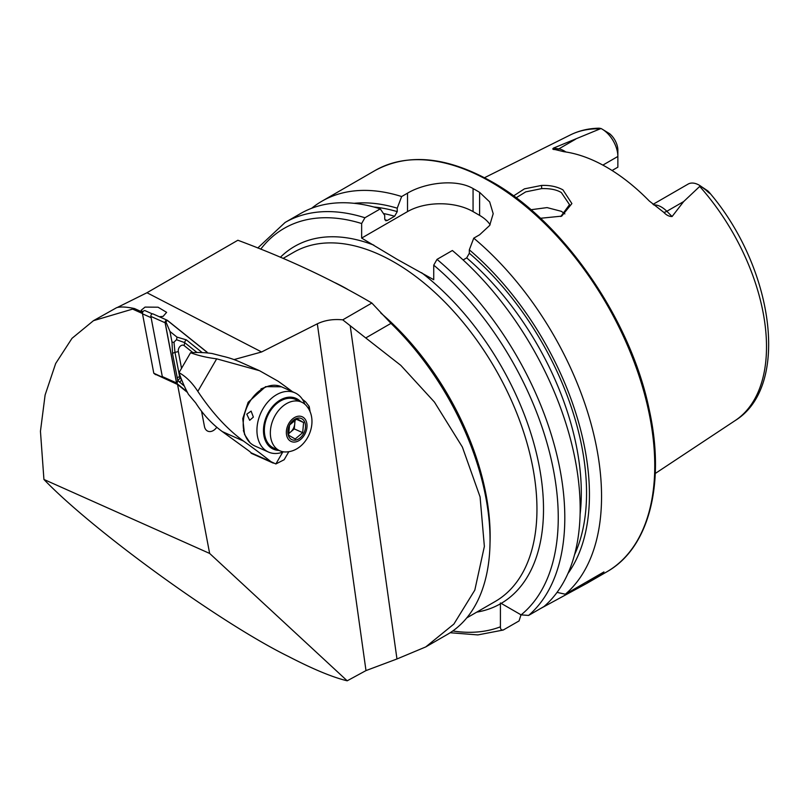 <?xml version="1.0" encoding="UTF-8"?>
<svg xmlns="http://www.w3.org/2000/svg" width="809" height="809" viewBox="0 0 809 809"><rect width="100%" height="100%" fill="white"/><g stroke="black" fill="none" stroke-linecap="round" stroke-linejoin="round"><path stroke-width="1.21" d="M513.563 195.92L524.444 188.851L541.555 185.433C549.817 185.109 556.946 186.586 562.943 189.862L571.892 203.585L561.699 216.134L540.483 218.278M560.789 216.509L569.516 204.657L561.365 192.582C556.693 189.69 550.13 188.366 541.676 188.608L525.749 191.864L516.122 197.811M159.353 316.744L163.094 316.39L166.624 312.355L158.058 307.208L145.054 307.096L141.201 310.241L142.799 312.021M43.929 479.464L209.642 553.437L347.192 680.804C332.651 677.325 313.073 669.205 288.449 656.453C220.958 623.365 93.652 531.21 43.929 479.464L40.45 431.288L45.112 394.994L55.679 363.484L72.001 338.334L93.47 320.677L134.466 308.553C126.497 306.854 120.571 306.55 116.678 307.653L93.47 320.677M653.015 204.353L688.095 184.098A22.359 12.914 60 0 1 699.269 185.2L699.269 185.2A22.359 12.914 60 0 1 700.321 185.848L683.666 201.562L672.087 216.529C669.144 216.549 666.373 215.164 663.764 212.342L649.253 200.976A168.05 97.029 60 0 0 606.588 167.19A168.05 97.029 60 0 0 563.924 151.708L555.025 149.564C552.749 149.564 552.254 149.058 553.538 148.077L600.996 128.51L599.206 128.196C588.79 128.338 579.163 130.583 570.325 134.951A164.985 95.26 60 0 1 599.924 128.853M564.874 213.9A122.806 70.899 60 0 1 564.874 213.879L561.365 211.321L547.056 207.6L530.957 209.733M311.657 208.267A231.708 133.778 60 0 1 321.861 201.239A231.708 133.778 60 0 1 401.658 196.547L397.229 208.196L397.229 211.634L394.61 216.256L387.339 220.463L385.792 220.756L384.72 218.855L384.72 215.416L380.281 208.884L364.92 217.752L361.643 223.527L361.643 238.089L397.037 259.284L433.735 279.712L433.735 265.15L437.012 259.376L452.373 250.507A231.708 133.778 60 0 1 543.961 606.558L528.601 615.427L521.097 614.87L501.175 603.383L500.377 602.968L500.417 603.817A206.214 119.065 60 0 1 476.744 612.14M463.122 259.952L466.702 257.879L469.321 253.247L469.321 249.819L473.75 238.159L479.616 234.782L489.678 225.448L493.187 213.707L489.688 201.916L479.616 192.35A231.708 133.778 -120 0 0 476.339 190.418A231.708 133.778 -120 0 0 473.063 188.558C455.892 178.486 424.796 182.854 407.524 193.159L401.658 196.547M473.75 238.159A231.708 133.778 60 0 1 565.339 594.221L557.057 592.38M540.432 608.601L586.606 583.491L603.969 571.912L565.339 594.221M602.877 165.107L617.864 156.461L617.864 167.18L612.089 170.507M390.969 323.378A206.214 119.065 60 0 1 490.042 540.068A206.214 119.065 60 0 1 447.326 634.468L425.746 646.927L453.889 624.063L474.812 590.125L484.369 546.439L480.081 496.898L462.364 447.023L434.433 402.073L400.809 365.365L365.739 337.95L390.969 323.378L371.857 303.041C331.993 279.57 287.326 258.637 237.866 240.253L146.965 292.737L261.59 351.976L234.054 359.58M117.275 307.491L146.965 292.737M154.63 373.91L177.555 384.487L209.642 553.437M142.475 313.538L132.747 309.149M365.739 337.95L342.753 319.848C333.298 318.908 324.824 320.222 317.33 323.802L261.59 351.976M342.753 319.848L371.857 303.041M134.466 308.553L142.697 312.264M216.782 427.243A9.728 6.887 -65.9 0 1 207.751 431.146A9.728 6.887 -65.9 0 1 204.455 426.485L201.552 411.255M187.405 392.385L177.555 384.487M425.746 646.927L396.966 658.971L365.992 670.59L347.192 680.804M602.048 129.076A22.359 12.914 -120 0 1 617.864 156.461L617.864 150.211A14.714 8.495 -120 0 0 609.652 133.728L602.048 129.076A22.359 12.914 -120 0 0 600.996 128.51M554.377 149.473L555.025 149.564M699.269 185.2L707.814 190.904C712.041 195.06 709.746 193.806 705.761 189.933L700.321 185.848M705.761 189.933L707.814 190.904L710.15 193.452C773.637 268.315 790.656 386.348 735.209 420.538L655.26 473.477M469.321 249.819A220.857 127.509 60 0 1 567.908 573.571M354.15 203.312A220.857 127.509 60 0 1 397.229 208.196M520.996 614.82L519.054 620.938L503.208 630.039L477.866 634.913L450.168 632.739M364.92 217.752A231.708 133.778 60 0 0 285.112 222.455L300.483 213.586A231.708 133.778 60 0 1 380.281 208.884M503.694 629.806C501.519 630.504 500.427 629.503 500.417 626.813L500.417 603.817M490.112 224.73A46.346 26.758 0 0 0 479.616 215.386L473.063 211.604A46.346 26.758 0 0 0 407.524 211.604L361.643 238.089M302.424 399.333A231.708 24.199 -149.9 0 1 305.61 401.851L309.2 406.452L310.171 412.115M249.981 442.685L244.53 434.433L242.761 418.627L248.151 402.265L265.595 386.651L281.441 386.793M292.494 391.728A231.708 24.199 -149.9 0 0 278.134 381.231L259.497 370.684L216.681 358.832C206.831 357.608 198.134 355.576 190.57 352.724L179.022 372.656A185.362 131.139 114.1 0 0 188.436 394.317L195.717 402.933A185.362 131.139 114.1 0 0 222.394 431.642L248.232 450.401A13.905 1.456 30.1 0 1 251.053 452.787L270.944 461.666A231.708 24.199 -149.9 0 0 243.469 441.047C227.278 429.286 212.059 412.721 197.821 391.364C192.259 382.768 185.989 376.529 179.022 372.656M270.944 461.666L275.869 463.962L284.161 459.734L288.853 451.655M251.235 453.02L251.114 453.222A34.757 24.594 114.1 0 0 251.528 453.414L273.28 463.122M190.57 352.724A185.362 131.139 114.1 0 1 212.079 353.513L222.768 356.263A185.362 131.139 -65.9 0 1 240.182 362.068L258.84 370.391M288.297 433.482A9.273 6.553 114.1 0 0 290.532 432.087A9.273 6.553 114.1 0 0 294.739 423.835A9.273 6.553 114.1 0 0 294.365 420.073M302.677 432.663L295.184 439.004L288.611 435.212L289.531 425.069L297.024 418.718L303.597 422.52L302.677 432.663L294.284 428.912L295.123 419.638M291.412 439.418A11.589 8.201 114.1 0 0 303.79 433.23A11.589 8.201 114.1 0 0 301.939 418.809A11.589 8.201 114.1 0 0 289.561 425.008A11.589 8.201 114.1 0 0 291.412 439.418M302.788 402.751A26.646 18.85 114.1 0 0 301.555 402.113A26.646 18.85 114.1 0 0 273.897 417.879A26.646 18.85 114.1 0 0 278.599 450.148A26.646 18.85 114.1 0 0 279.833 450.775A26.646 18.85 114.1 0 0 286.629 451.928C306.732 450.886 319.585 422.065 306.945 406.411A26.646 18.85 114.1 0 0 302.788 402.751M301.555 402.113L295.578 399.444A26.646 18.85 114.1 0 0 267.91 415.199A26.646 18.85 114.1 0 0 272.613 447.478A26.646 18.85 114.1 0 0 273.857 448.105L279.833 450.775M296.074 419.153L303.597 422.52M288.358 433.917L294.284 428.912M192.876 352.593L184.209 345.645A4.632 3.276 114.1 0 0 180.053 346.394A4.632 3.276 114.1 0 0 178.344 351.571L181.529 368.328M153.225 314.044A1.851 1.315 114.1 0 0 153.022 313.922A1.851 1.315 114.1 0 0 151.455 314.468A1.851 1.315 114.1 0 0 150.878 316.42L162.306 376.579A1.851 1.315 114.1 0 0 162.73 377.338L153.791 373.232L155.601 374.688M207.438 352.957L207.428 352.886A1.851 1.315 114.1 0 0 207.003 352.117L167.463 320.404A1.851 1.315 114.1 0 0 167.261 320.273A1.851 1.315 114.1 0 0 165.693 320.819A1.851 1.315 114.1 0 0 165.117 322.771L176.544 382.93A1.851 1.315 114.1 0 0 176.969 383.699L187.122 391.839M207.286 352.936L207.357 352.926A1.76 1.244 114.1 0 0 206.952 352.198L167.412 320.475A1.76 1.244 114.1 0 0 165.835 320.768A1.76 1.244 114.1 0 0 165.188 322.73L176.615 382.89A1.76 1.244 114.1 0 0 177.009 383.618L187.021 391.637M184.321 386.075L177.768 380.483L177.009 383.618M196.992 352.491L184.644 342.591L176.564 339.76L176.989 337.11L169.981 331.488L165.845 321.679L167.412 320.475M176.989 337.11L186.333 339.851L202.21 352.593M172.55 353.786A3.246 1.608 -10.8 0 1 174.977 352.38L179.952 378.329L177.768 380.483L172.55 353.786L172.004 342.146L174.006 342.338L174.977 352.38L178.344 351.571M169.981 331.488L172.004 342.146M176.564 339.76A11.053 7.817 114.1 0 0 174.006 342.338M179.952 378.329L181.479 379.401M145.438 310.858A2.316 1.638 114.1 0 0 145.185 310.707A2.316 1.638 114.1 0 0 143.223 311.384A2.316 1.638 114.1 0 0 142.505 313.831L153.791 373.232M142.505 313.831L151.121 317.674L162.407 377.075M253.369 417.11L251.114 411.114L246.775 414.157L249.688 420.296L253.369 417.11M304.811 404.166A32.441 22.945 114.1 0 0 294.951 392.82L281.219 386.692A32.441 22.945 114.1 0 0 276.617 385.397A32.441 22.945 114.1 0 0 266.677 386.732A32.441 22.945 114.1 0 0 245.087 435.08A32.441 22.945 114.1 0 0 254.764 445.931L268.497 452.059A32.441 22.945 114.1 0 0 273.098 453.353A32.441 22.945 114.1 0 0 283.534 451.827M300.705 401.739A27.809 19.669 114.1 0 0 292.1 397.28A27.809 19.669 114.1 0 0 264.806 421.165A27.809 19.669 114.1 0 0 277.325 450.279A27.809 19.669 114.1 0 0 278.984 450.401M294.951 392.82A32.441 22.945 114.1 0 0 290.34 391.526A32.441 22.945 114.1 0 0 259.507 416.21A32.441 22.945 114.1 0 0 268.497 452.059M541.555 185.433L541.676 188.608M380.736 312.962A201.583 116.385 60 0 1 490.153 536.215A201.583 116.385 60 0 1 490.001 543.658M653.733 204.92A22.359 12.914 60 0 1 661.428 207.053A22.359 12.914 60 0 1 666.838 211.28L672.087 216.529M663.764 212.342A8.808 3.034 134.9 0 0 666.838 211.28L683.666 201.562M283.079 258.415L293.627 252.327A201.583 116.385 60 0 1 394.418 262.308A201.583 116.385 60 0 1 526.103 439.944A201.583 116.385 60 0 1 495.209 601.481L466.753 617.904M490.921 181.995A231.708 133.778 60 0 1 642.285 386.176A231.708 133.778 60 0 1 606.77 571.852C649.233 548.138 665.686 483.317 649.131 409.223C630.656 319.353 563.276 221.717 492.074 181.883C447.003 156.531 407.999 152.739 375.063 170.517A231.708 133.778 60 0 1 490.921 181.995M280.379 257.272A206.214 119.065 60 0 1 373.829 245.127M699.765 186.495A164.985 95.26 60 0 1 735.209 420.538M365.992 670.59L317.33 323.802M396.966 658.971L350.236 325.956M469.321 253.247A216.761 125.152 60 0 1 574.582 554.61M466.702 257.879A213.05 123.008 60 0 1 580.104 514.211M437.012 259.376A231.708 133.778 60 0 1 528.601 615.427M433.735 265.15A227.076 131.098 60 0 1 521.097 614.87M421.56 272.684A206.214 119.065 60 0 1 536.458 453.384A206.214 119.065 60 0 1 501.175 603.383M373.9 207.013A216.761 125.152 60 0 1 397.229 211.634M383.426 213.515A213.05 123.008 60 0 1 394.61 216.256M384.851 219.755A213.05 123.008 60 0 1 387.339 220.463M500.417 626.813A227.076 131.098 60 0 1 452.787 630.969M260.731 249.172A227.076 131.098 60 0 1 361.643 223.527M335.26 282.816A201.583 116.385 60 0 1 347.435 289.228M479.616 192.35L479.616 215.386M473.063 188.558L473.063 211.604M407.524 193.159L407.524 211.604M547.248 604.657L547.248 603.575M555.53 149.645A8.808 6.512 98.9 0 0 558.797 148.907L553.538 148.077M565.865 151.991A22.359 12.914 -120 0 0 558.797 148.907L575.634 139.178M197.821 391.364L216.681 358.832M275.869 463.962L282.715 452.14M308.189 408.191L309.2 406.452M243.469 441.047L222.394 431.642M302.819 417.08A13.541 9.577 114.1 0 0 288.358 424.321A13.541 9.577 114.1 0 0 290.532 441.158A13.541 9.577 114.1 0 0 304.993 433.917A13.541 9.577 114.1 0 0 302.819 417.08M162.73 377.338L176.969 383.699M162.306 376.579L176.544 382.93M150.878 316.42L165.117 322.771M206.123 352.835L206.952 352.198M165.845 321.679L165.188 322.73M177.272 381.838L176.615 382.89M179.598 382.293L181.671 379.856M177.12 377.813L180.276 376.236M186.333 339.851A3.246 2.255 -51.3 0 0 184.644 342.591L184.209 345.645M586.606 583.491L606.77 571.852M570.325 134.951L484.5 177.717M321.861 201.239L375.063 170.517M285.112 222.455L257.768 247.989M153.022 313.922L167.261 320.273M145.185 310.707L152.304 313.882M243.367 430.57L245.087 435.08M260.973 388.917L266.677 386.732"/></g></svg>
